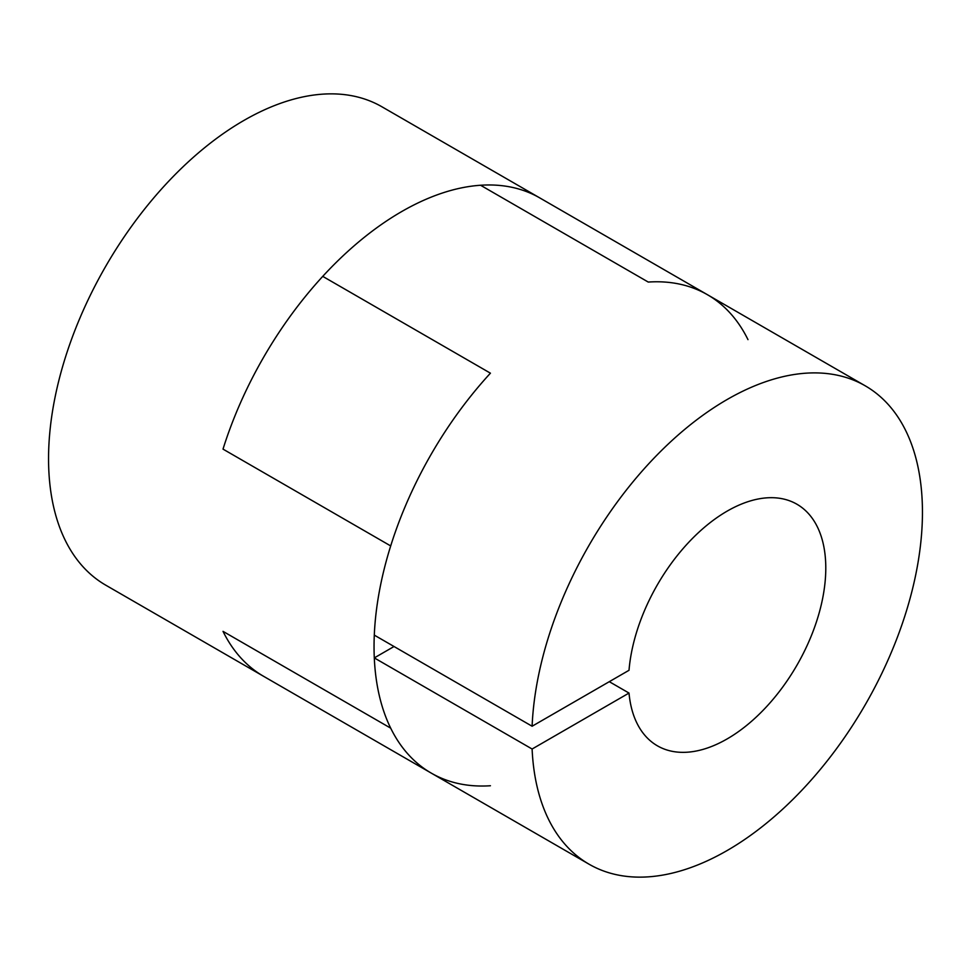 <?xml version="1.0" encoding="UTF-8"?>
<svg xmlns="http://www.w3.org/2000/svg" width="971" height="971" viewBox="0 0 971 971"><rect width="100%" height="100%" fill="white"/><g stroke="black" fill="none" stroke-linecap="round" stroke-linejoin="round"><path stroke-width="1.46" d="M747.986 339.644A276.189 159.462 120 0 0 707.434 294.711L539.755 197.902A276.189 159.462 120 0 0 223.014 449.124L390.694 545.933A276.189 159.462 120 0 0 390.694 728.153L223.014 631.356A276.189 159.462 120 0 0 263.566 676.289L105.754 585.173A276.189 159.462 120 0 1 105.754 266.248A276.189 159.462 120 0 1 381.943 106.798L539.755 197.902A276.189 159.462 120 0 0 480.572 185.255L648.252 282.063A276.189 159.462 -60 0 1 707.434 294.711A276.189 159.462 120 0 0 648.252 282.063L480.572 185.255A276.189 159.462 -60 0 0 322.748 276.371L490.428 373.18L322.748 276.371A276.189 159.462 120 0 0 223.014 449.124L390.694 545.933A276.189 159.462 120 0 1 490.428 373.18A276.189 159.462 -60 0 0 374.296 635.119L532.108 726.235A276.189 159.462 -60 0 1 657.003 455.059A276.189 159.462 -60 0 1 865.246 385.827A276.189 159.462 -60 0 1 865.246 704.752A276.189 159.462 -60 0 1 589.057 864.202A276.189 159.462 -60 0 1 532.108 749.017L374.296 657.901A276.189 159.462 -60 0 0 431.245 773.098A276.189 159.462 120 0 0 490.428 785.745M394.02 646.516L374.296 657.901M609.29 681.678L629.014 693.063L532.108 749.017M532.108 726.235L629.014 670.293A139.484 80.532 -60 0 1 694.022 536.878A139.484 80.532 -60 0 1 796.9 504.216A139.484 80.532 -60 0 1 796.9 665.281A139.484 80.532 -60 0 1 657.416 745.825A139.484 80.532 -60 0 1 629.014 693.063M431.245 773.098A276.189 159.462 120 0 1 390.694 728.153L223.014 631.356A276.189 159.462 120 0 0 263.566 676.289L589.057 864.202M707.434 294.711L865.246 385.827"/></g></svg>
